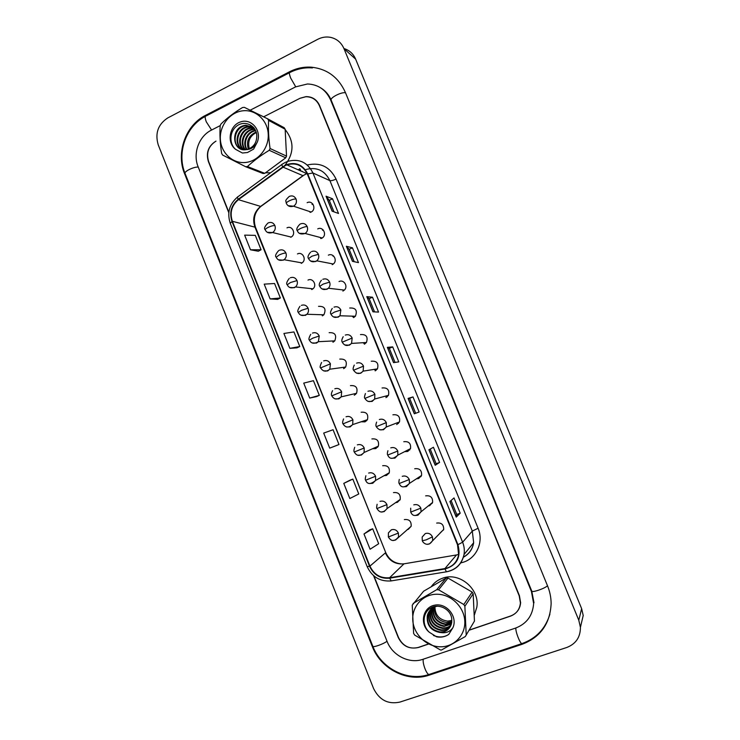 <?xml version="1.0" encoding="UTF-8"?>
<svg xmlns="http://www.w3.org/2000/svg" width="740" height="740" viewBox="0 0 740 740"><rect width="100%" height="100%" fill="white"/><g stroke="black" fill="none" stroke-linecap="round" stroke-linejoin="round"><path stroke-width="1.11" d="M311.892 289.507L310.985 288.609L311.892 289.507M322.714 315.666L321.604 314.731L322.714 315.666M333.601 341.88L332.334 340.992L333.601 341.88M344.562 368.141L343.193 367.373L344.562 368.141M355.579 394.439L354.192 393.846L355.579 394.439M361.166 421.772L365.024 421.865L367.447 419.673C368.613 414.243 366.513 411.764 361.148 412.236M366.633 420.773L365.32 420.385L366.633 420.773M372.562 448.727L375.772 448.597L378.353 446.155C379.269 440.837 377.113 438.432 371.887 438.931M377.724 447.154L376.558 446.951L377.724 447.154M384.051 475.7L386.567 475.422L389.268 472.758C389.962 467.541 387.76 465.201 382.673 465.728M388.833 473.582L387.889 473.535L388.833 473.582M395.595 502.663L397.399 502.34L400.201 499.463C400.701 494.357 398.453 492.072 393.486 492.609M399.933 500.064L399.276 500.101L399.933 500.064M407.157 529.618L408.267 529.35L411.153 526.279C411.477 521.274 409.202 519.045 404.336 519.591M320.512 238.086L320.947 238.604M353.72 317.543L352.092 316.137L353.72 317.543M364.811 343.961L362.998 342.703L364.811 343.961M375.976 370.416L374.061 369.399L375.976 370.416M387.196 396.908L385.29 396.187L387.196 396.908M396.714 424.557L399.489 421.93C400.312 416.611 398.111 414.233 392.903 414.807M398.462 423.428L396.686 423.003L398.462 423.428M404.632 451.65L407.721 451.474L410.515 448.634C411.098 443.445 408.859 441.142 403.781 441.734M409.747 449.976L408.203 449.828L409.747 449.976M416.389 478.835L418.664 478.53L421.56 475.459C421.939 470.39 419.654 468.152 414.705 468.753M421.032 476.579L419.802 476.615L421.032 476.579M428.192 505.984L429.635 505.679L432.613 502.404C432.817 497.437 430.504 495.263 425.667 495.865M432.299 503.228L431.429 503.366L432.299 503.228M439.986 533.115L443.695 529.461C443.75 524.605 441.41 522.468 436.674 523.078M443.556 529.951L443.057 530.09L443.556 529.951M309.736 211.733L310.199 212.426M301.254 263.366L302.04 262.904C306.943 259.731 302.605 251.239 297.462 253.931M311.79 289.553L312.955 288.813C317.377 285.381 312.909 277.546 307.988 280.09M322.363 315.841L323.861 314.805C326.423 308.959 324.657 306.138 318.542 306.341M332.972 342.213L334.767 340.872C336.913 335.109 335.044 332.38 329.143 332.676M343.619 368.668L345.663 367.04C347.449 361.379 345.478 358.733 339.771 359.104M354.303 395.225L356.55 393.301C358.012 387.751 355.977 385.198 350.446 385.623M290.755 237.263L291.135 237.059C296.518 234.21 292.356 225.016 286.972 227.855M321.567 238.363L322.224 237.993C327.367 234.876 323.029 226.098 317.738 228.891M332.214 264.689L333.305 264.004C337.893 260.572 333.398 252.553 328.366 255.171M342.888 291.098L344.359 290.08C348.429 286.408 343.832 279.082 339.031 281.552M353.6 317.599L355.413 316.239C357.596 310.421 355.7 307.683 349.724 308.016M364.348 344.193L366.439 342.5C368.215 336.793 366.217 334.156 360.463 334.582M375.134 370.87L377.456 368.862C378.871 363.285 376.799 360.741 371.24 361.231M385.966 397.648L388.472 395.336C389.564 389.888 387.427 387.436 382.053 387.973M310.966 212.14L311.151 212.047C316.831 209.328 312.724 199.735 307.146 202.686M312.049 204.434L312.928 204.111L312.049 204.434M332.982 256.17L333.536 255.957L332.982 256.17M322.501 230.26L323.241 229.983L322.501 230.26M265.642 172.79L270.618 172.753L265.642 172.79M442.252 578.329C437.812 579.957 434.195 582.658 431.429 586.441C434.195 582.658 437.812 579.957 442.252 578.329C459.031 571.474 480.112 588.948 476.81 607.263C480.112 588.948 459.031 571.474 442.252 578.329M285.427 165.51L286.917 164.872C296.102 162.291 302.919 165.381 307.359 174.122L457.514 544.834L458.634 554.861C456.941 562.382 452.371 566.951 444.925 568.561L389.573 577.737C380.573 578.514 374.024 574.647 369.926 566.119L232.369 221.306C229.603 212.667 231.611 205.461 238.4 199.671L285.427 165.51M285.27 165.113L238.178 199.31C231.222 205.239 229.169 212.63 231.999 221.482L369.538 566.257C373.728 574.999 380.443 578.967 389.675 578.171L445.027 568.995C456.95 565.341 461.251 557.239 457.931 544.677L307.748 173.928C302.697 164.345 295.204 161.403 285.27 165.113M519.277 607.919L519.998 606.319M316.47 100.723L314.694 99.484M460.206 513.19L456.756 514.485L456.229 517.103L460.206 513.19L454.009 497.928L449.901 501.526L456.229 517.103M439.597 462.426L436.175 463.758L435.203 465.275L439.597 462.426L433.437 447.265L428.923 449.791L435.203 465.275M414.317 413.789L419.118 411.995L412.994 396.927L408.073 398.407L414.317 413.789M415.686 413.272L409.618 398.305L408.073 398.407M409.618 398.314L412.994 396.927M332.121 211.178L338.504 213.453L332.538 198.773L326.044 196.202L332.121 211.178M333.943 211.834L329.263 200.299L326.044 196.202M329.282 200.327L332.538 198.773M352.471 261.34L358.465 262.617L352.462 247.835L346.348 246.254L352.471 261.34M354.183 261.701L349.16 249.325L346.348 246.254M349.169 249.343L352.462 247.835M372.951 311.818L378.547 312.086L372.507 297.212L366.79 296.638L372.951 311.818M374.551 311.901L369.186 298.673L366.79 296.638M369.186 298.683L372.507 297.212M393.56 362.637L398.768 361.879L392.69 346.903L387.362 347.356L393.56 362.637M395.049 362.415L389.332 348.327L387.362 347.356M389.342 348.337L392.69 346.903M285.224 164.974C294.243 152.81 294.233 141.035 285.205 129.648C294.233 141.035 294.243 152.81 285.224 164.974M474.396 614.894L476.81 607.263L474.396 614.894M469.068 630.249L510.452 616.152C516.446 613.812 519.767 609.418 520.414 602.943L519.212 595.876L319.356 105.607C316.609 99.687 312.095 96.737 305.805 96.746L299.922 98.328L263.644 116.828L300.144 98.217L306.036 96.626C312.326 96.626 316.84 99.576 319.578 105.487L519.424 595.691L520.627 602.749C519.97 609.224 516.649 613.627 510.665 615.967L469.151 630.11M215.784 141.238L215.997 141.127C208.504 145.947 206.053 152.745 208.625 161.514L228.863 212.251M373.978 575.998L398.527 637.556C402.921 646.187 409.581 649.489 418.507 647.472L428.34 644.124M349.881 480.241L343.776 483.377L349.826 498.52L358.771 493.978L352.823 479.104L349.817 480.269M369.713 529.849L363.988 533.984L370.074 549.237L378.677 543.743L372.692 528.785L369.649 529.877M289.849 348.337L299.783 346.533L293.947 331.936L283.91 333.472L289.849 348.337L296.943 347.856M270.109 298.914L280.368 297.998L274.568 283.503L264.208 284.142L270.109 298.914L277.565 299.386M250.49 249.796L261.072 249.768L255.309 235.357L244.635 235.126L250.49 249.796L258.306 251.221M336.071 445.702L329.707 448.135L338.985 444.518L333.074 429.736L323.695 433.085L329.707 448.135M309.709 398.074L319.319 395.373L313.446 380.684L303.733 383.117L309.709 398.074L316.443 396.621M436.175 463.767L430.218 449.069M456.765 514.494L451.086 500.49M319.319 395.373L316.378 396.649M299.783 346.533L296.879 347.883M280.368 297.998L277.509 299.413M261.072 249.768L258.251 251.258M338.985 444.518L336.006 445.73M343.776 483.377L352.823 479.104M363.988 533.984L372.692 528.785M373.571 575.655L398.259 637.538C402.653 646.168 409.312 649.47 418.23 647.454L428.21 644.05M215.775 141.238C208.292 146.058 205.831 152.856 208.412 161.625L228.808 212.759M220.252 125.587L211.344 130.157C198.829 136.271 192.613 153.679 198.144 166.805L387.085 641.395C392.413 655.585 409.424 664.178 422.966 659.294L515.586 628.084C526.677 623.774 532.698 615.606 533.642 603.562L531.44 591.538L330.595 99.928C325.933 89.781 318.246 84.453 307.516 83.972L295.547 86.895L250.194 110.195M566.711 647.509C575.85 643.948 580.419 637.223 580.419 627.344L578.791 620.222L344.007 48.701C341.353 42.661 336.95 38.906 330.799 37.407C326.34 36.501 321.993 37.139 317.756 39.303L167.749 117.928C158.036 124.348 154.863 133.32 158.231 144.855L373.617 688.626C379.389 700.096 388.149 704.582 399.896 702.094L566.711 647.509M580.65 626.364L583.212 615.486L581.64 608.65L355.644 59.154C353.276 53.733 349.373 50.191 343.934 48.526M518.897 608.761L519.489 607.725M314.935 99.373L313.288 98.54M522.172 644.272C540.496 637.186 550.144 623.635 551.134 603.637C551.096 597.596 549.913 591.704 547.582 585.96L345.386 92.454C338.532 77.339 327.21 68.913 311.42 67.183C303.779 66.683 296.444 68.228 289.423 71.826L205.452 115.412C185.574 125.245 175.815 152.847 184.565 173.669L372.303 646.501C380.712 668.988 407.648 682.779 429.293 675.111L522.172 644.272L522.533 643.393L521.811 643.634C519.795 642.995 515.438 631.581 515.836 628.001M256.318 132.525C249.796 135.984 247.465 141.396 249.315 148.74M245.495 162.476C258.297 161.32 269.046 148.019 268.232 134.097C267.603 120.158 255.578 109.243 242.766 110.815C229.946 112.193 219.521 125.504 220.353 139.203C220.992 152.93 232.693 163.836 245.495 162.476M264.754 173.336L263.024 173.502L245.634 166.722L247.428 166.537L264.754 173.336L285.742 157.824L286.528 156.121L285.15 129.232L284.188 127.706L267.612 118.807L268.611 120.398C268.157 129.324 268.639 138.695 270.072 148.509L286.528 156.121M285.742 157.824L269.249 150.294C260.989 155.308 253.718 160.728 247.428 166.537M269.249 150.294L270.072 148.509M245.634 166.722L222.638 155.058L221.658 153.476C220.113 143.81 219.623 134.569 220.178 125.745L220.983 123.978C227.051 118.039 234.228 112.554 242.507 107.531L244.311 107.328L267.612 118.807M256.151 131.988C248.612 135.522 246.004 141.238 248.326 149.129M255.504 130.36L255.235 130.406C246.818 131.442 241.878 142.857 246.624 149.572M255.679 130.74C247.539 131.877 242.683 142.802 247.04 149.489M254.773 129.028L252.729 129.176C243.562 130.296 238.854 143.347 245.051 149.758M254.958 129.343L253.357 129.481C244.385 130.582 239.594 143.218 245.43 149.739M254.014 127.955L250.185 127.928C240.26 129.112 235.949 143.902 243.553 149.711M254.199 128.196L250.823 128.242C241.092 129.407 236.661 143.763 243.923 149.739M253.219 127.151L247.613 126.66C236.865 127.9 233.192 144.55 242.137 149.443M252.294 126.596L245.661 125.708L245.014 125.384L245.865 125.273L253.487 127.335L248.261 126.984C237.725 128.205 233.868 144.374 242.489 149.526M245.014 125.384C230.316 127.188 231.944 151.978 245.874 149.693L247.632 149.351C253.94 147.001 256.993 142.256 256.771 135.124C256.096 125.227 244.598 120.102 237.068 125.828C229.372 131.258 228.91 143.801 235.625 149.36L242.424 153.023L247.502 152.514L253.589 149.11L257.326 142.043C261.988 130.536 251.286 117.919 240.389 121.971C229.381 125.504 226.431 142.617 235.625 149.36M245.661 125.708C234.247 126.993 231.232 145.096 241.111 149.11M257.326 142.043C254.764 146.899 251.147 149.415 246.494 149.591M285.15 129.232L268.611 120.398M434.935 606.828C435.157 615.125 439.384 619.889 447.617 621.11L451.844 620.444M439.856 646.788C453.768 647.352 465.562 635.364 464.794 621.184C464.23 607.013 451.261 594.368 437.34 594.239C423.41 593.896 411.986 605.94 412.763 619.898C413.346 633.838 425.953 646.436 439.856 646.788M440.494 650.007L441.466 650.025L465.303 636.539L474.451 621.082L473.175 593.748L472.148 592.083L448.005 578.079L446.137 578.051L423.595 591.241L412.245 605.154L413.614 633.357L414.659 635.087L440.494 650.007M473.175 593.748L464.868 606.254L466.209 634.846M464.868 606.254L463.795 604.515L472.148 592.083M448.005 578.079L438.589 589.789L463.795 604.515M438.589 589.789L436.637 589.752L446.137 578.051M465.303 636.539L474.451 621.082M434.352 607.059C434.065 615.791 438.163 620.952 446.627 622.543L451.816 621.582M433.224 607.614L433.094 608.123C432.354 617.252 436.415 622.701 445.295 624.477L451.641 622.913M433.492 607.466L433.446 607.67C432.706 616.781 436.767 622.22 445.628 623.996L451.696 622.59M432.188 608.262L431.67 609.973C430.921 619.158 435.018 624.643 443.945 626.438L451.345 624.172M432.438 608.095L432.031 609.501C431.281 618.677 435.37 624.153 444.287 625.948L451.428 623.866M431.244 609.002L430.227 611.832C429.478 621.082 433.594 626.614 442.575 628.417C445.933 628.519 448.718 627.502 450.928 625.356M431.466 608.807L430.597 611.37C429.838 620.601 433.954 626.114 442.927 627.927C446.164 628.02 448.865 627.067 451.049 625.06M430.375 609.825L428.775 613.728C428.016 623.034 432.151 628.602 441.197 630.434C445.027 630.535 448.089 629.213 450.401 626.475M430.588 609.612L429.135 613.247C428.377 622.543 432.512 628.103 441.539 629.925C445.258 630.027 448.255 628.787 450.54 626.197M437.47 606.171C432.197 607.133 428.812 610.287 427.295 615.643C426.527 625.013 430.699 630.619 439.791 632.469L440.485 632.487C446.562 631.932 450.299 628.667 451.678 622.71L451.77 619.251C451.224 609.427 438.885 602.952 430.754 607.956C422.457 612.646 421.92 625.466 429.256 632.21L436.6 636.826C441.096 637.658 445.147 636.844 448.764 634.384L452.88 627.751C458.042 616.753 446.525 602.563 434.658 605.181C422.679 607.272 419.33 624.162 429.256 632.21M435.333 606.337C431.401 607.855 428.839 610.796 427.664 615.162C426.906 624.514 431.059 630.119 440.143 631.96C444.342 632.062 447.598 630.499 449.929 627.261M452.88 627.751C449.874 631.858 445.748 633.44 440.485 632.487M413.124 603.47L436.637 589.752M433.427 635.438C439.07 637.741 444.176 637.39 448.764 634.384M444.925 568.561L456.46 554.972L458.698 554.417M369.926 566.119L385.355 552.909C389.231 560.966 395.447 564.601 403.994 563.834L457.181 554.834M286.917 164.872L306.795 173.604L302.947 175.667L260.61 206.414C254.144 211.871 252.229 218.698 254.856 226.875L385.67 552.456C389.101 559.949 394.855 563.788 402.921 563.973M307.239 164.983C320.291 162.088 329.901 166.796 336.062 179.099L478.096 528.249L472.305 531.08L329.901 180.615C324.712 170.394 316.72 166.694 305.925 169.525M478.096 528.249C483.803 541.514 476.93 557.683 463.841 562.048L460.696 562.955M463.407 557.118C469.021 553.982 472.435 549.182 473.655 542.735L472.305 531.08L462.62 542.216C464.221 546.24 464.692 550.329 464.045 554.501C461.991 563.973 456.284 569.717 446.932 571.733L446.969 571.696M284.937 162.578L282.301 164.178C281.616 164.067 281.727 164.9 282.643 166.704M237.503 197.062C229.308 204.175 226.903 212.926 230.279 223.314L231.999 221.482M369.538 566.257L367.188 566.664C372.118 577.024 380.12 581.76 391.192 580.9L391.83 580.817M391.22 580.909L390.295 581.011M389.675 578.171L391.192 580.9L446.932 571.733M281.857 164.502L238.049 196.664C237.272 196.618 237.318 197.506 238.178 199.31M445.027 568.995L446.405 571.798C455.914 569.828 461.797 564.065 464.045 554.501L473.655 542.735C472.582 549.2 469.16 554.029 463.416 557.229M457.931 544.677L462.62 542.216L312.918 172.984L307.748 173.928M285.557 162.273L287.795 161.366C299.099 158.369 307.479 162.236 312.918 172.984L329.901 180.615C331.132 180.902 333.185 180.403 336.062 179.099M298.248 169.849L299.829 168.692L301.078 171.088M389.573 577.737L403.994 563.834L404.882 563.677M282.874 167.064L303.141 175.741L260.822 206.46L238.4 199.671M232.369 221.306L255.513 227.3L385.67 552.456M261.673 205.85L260.822 206.46C254.699 211.927 252.923 218.874 255.513 227.3M302.346 171.292L302.595 171.754M303.825 175.232L306.795 173.604M393.68 362.618L387.492 347.365M373.071 311.827L366.929 296.685M352.601 261.368L346.505 246.337M332.26 211.233L326.211 196.313M414.418 413.743L408.184 398.379M435.296 465.201L429.024 449.735M456.312 516.992L450.003 501.443M547.489 585.729C545.084 588.429 531.921 592.907 531.764 591.094L533.993 602.721M429.293 675.111L429.885 674.168L428.904 674.501C426.351 674.066 422.263 662.892 423.299 659.183M549.903 614.135C545.454 628.787 536.084 638.62 521.811 643.634L428.904 674.501C407.361 681.827 381.156 668.442 372.812 646.26C372.886 647.796 383.588 644.013 387.02 641.238M372.812 646.26L185.093 173.512C183.788 171.56 193.695 166.694 198.246 167.064M289.423 72.76L206.321 115.866C204.832 115.829 204.814 117.808 206.294 121.822L211.585 130.037M312.41 67.932C304.677 67.349 297.258 68.829 290.154 72.381C288.97 72.15 289.164 74.083 290.737 78.163L295.723 86.811M345.534 92.824C341.667 91.668 329.67 97.837 331.187 100.187L531.764 591.094M581.64 608.65L578.791 620.222M355.644 59.154L344.007 48.701M372.72 646.02L372.303 646.501M185.24 173.891L184.565 173.669M206.368 115.847L205.452 115.412M290.182 72.363L289.423 71.826M531.709 590.946L531.44 591.538M331.279 100.409L330.595 99.928M296.083 199.06C294.575 196.183 292.337 195.286 289.349 196.368C286.371 199.115 285.233 200.79 285.936 201.419L286.325 203.361C286.204 202.714 287.277 201.835 289.525 200.707C292.513 199.356 294.696 198.81 296.083 199.06C296.999 202.103 296.157 204.481 293.558 206.201C290.108 207.163 287.693 206.22 286.325 203.361M288.165 205.692L293.558 206.201L311.151 212.047M267.353 232.304L272.625 232.545C275.049 230.815 275.807 228.503 274.91 225.589C273.421 222.722 271.21 221.815 268.269 222.87M274.91 225.589C273.476 225.423 271.275 225.996 268.315 227.319C266.16 228.392 265.124 229.215 265.235 229.798C263.745 228.623 264.68 226.357 268.028 222.99M299.386 233.331L305.167 233.488C307.424 231.703 308.099 229.428 307.22 226.653C305.713 223.767 303.456 222.851 300.459 223.915M307.22 226.653C305.87 226.486 303.687 227.069 300.69 228.401C298.433 229.511 297.341 230.353 297.425 230.926C296.093 229.483 296.934 227.236 299.95 224.192M310.661 261.072L315.638 261.553L316.785 260.832C318.7 259.037 319.236 256.873 318.394 254.347C316.877 251.443 314.62 250.508 311.605 251.554M318.394 254.347L311.901 256.197L308.571 258.584C307.377 257.27 308.062 255.124 310.624 252.146M321.993 288.924L326.839 289.331L328.394 288.258C330.003 286.473 330.41 284.438 329.615 282.134C328.098 279.221 325.822 278.277 322.797 279.295M329.615 282.134L323.149 284.104L319.763 286.352C318.681 285.187 319.227 283.143 321.401 280.229M333.389 316.877L338.088 317.21L339.984 315.776L340.872 310.032C339.346 307.1 337.061 306.138 334.027 307.137M340.872 310.032L334.434 312.104L330.983 314.213C330.012 313.242 330.438 311.309 332.26 308.423M278.471 259.805L283.235 260.193L284.058 259.712C286.177 257.946 286.796 255.716 285.936 253.043C284.438 250.166 282.218 249.241 279.257 250.277M285.936 253.043C284.53 252.951 282.338 253.561 279.368 254.875L276.224 257.224C274.864 256.243 275.65 254.051 278.591 250.657M289.645 287.407L294.289 287.731L295.5 286.944C297.323 285.168 297.822 283.05 296.999 280.589C295.5 277.704 293.262 276.769 290.293 277.778M296.999 280.589L290.469 282.532L287.259 284.752C286.029 283.938 286.676 281.838 289.22 278.443M300.893 315.111L305.37 315.36L306.933 314.269C308.497 312.511 308.885 310.504 308.099 308.247C306.601 305.343 304.353 304.39 301.365 305.37M308.099 308.247L301.596 310.291L298.331 312.373C297.23 311.66 297.757 309.653 299.931 306.341M344.858 344.942L349.373 345.192L351.555 343.406L352.175 338.023C350.64 335.081 348.346 334.101 345.293 335.072M352.175 338.023L342.25 342.176C341.427 341.057 341.75 339.235 343.221 336.709M356.403 373.117L360.695 373.265L363.127 371.147L363.516 366.124C361.98 363.164 359.668 362.165 356.597 363.118M363.516 366.124L353.563 370.24C352.795 369.445 353.036 367.725 354.275 365.088M368.021 401.394L372.063 401.45L374.69 399.017L374.893 394.318C373.349 391.349 371.036 390.332 367.956 391.266M374.893 394.318L364.913 398.407C364.21 398.129 364.376 396.511 365.412 393.55M312.197 342.925L316.498 343.092L318.376 341.686L319.245 335.997C317.738 333.074 315.481 332.103 312.483 333.074M319.245 335.997L312.77 338.152L309.45 340.104C308.441 339.642 308.867 337.727 310.726 334.351M323.574 370.842L327.672 370.925L329.8 369.214L330.429 363.839C328.911 360.917 326.645 359.927 323.63 360.87M330.429 363.839L320.596 367.919C319.699 367.651 320.032 365.828 321.604 362.461M335.017 398.86L338.874 398.86L341.233 396.844L341.658 391.793C340.132 388.851 337.856 387.843 334.822 388.768M341.658 391.793L331.788 395.845C331.058 394.79 331.317 393.06 332.565 390.655M379.731 429.783L383.468 429.727L386.262 427.008L386.317 422.614C384.772 419.636 382.441 418.6 379.343 419.506M386.317 422.614L376.299 426.684C375.698 425.852 375.809 424.325 376.623 422.087M391.534 458.264L394.91 458.115L397.843 455.137L397.787 451.021C396.233 448.024 393.893 446.969 390.776 447.857M397.787 451.021L387.732 455.054C387.196 454.526 387.261 453.084 387.917 450.706M403.43 486.837L406.408 486.605L409.442 483.387L409.294 479.529C407.731 476.523 405.381 475.45 402.255 476.31M409.294 479.529L399.202 483.525C398.74 483.229 398.758 481.851 399.276 479.4M415.427 515.493L417.934 515.207L421.06 511.766L420.847 508.14C419.275 505.124 416.916 504.033 413.771 504.865M420.847 508.14L410.719 512.108L410.691 508.177M432.438 536.861C430.856 533.827 428.488 532.717 425.324 533.531L422.17 537.037L422.281 540.792L426.249 539.83L432.438 536.861L432.706 540.274C428.858 547.35 423.391 543.53 422.281 540.792M427.526 544.215L429.514 543.9L443.695 529.461M346.551 426.98L350.122 426.897L352.666 424.603L352.925 419.839C351.389 416.888 349.104 415.861 346.061 416.768M352.925 419.839L343.027 423.872C342.352 423.132 342.537 421.486 343.601 418.933M358.16 455.202L361.416 455.035L364.117 452.473L364.228 447.996C362.693 445.027 360.389 443.982 357.337 444.86M364.228 447.996L354.303 452.001C353.692 451.483 353.822 449.92 354.7 447.293M369.852 483.507L372.738 483.266L375.578 480.473L375.569 476.246C374.033 473.267 371.721 472.203 368.65 473.064M375.569 476.246L365.615 480.223C365.07 479.936 365.162 478.447 365.884 475.746M381.637 511.895L384.115 511.608L387.057 508.584L386.955 504.606C385.411 501.609 383.098 500.536 379.999 501.368M386.955 504.606L376.975 508.556C376.503 508.491 376.549 507.057 377.123 504.273M398.388 533.068C396.834 530.062 394.503 528.961 391.395 529.775L388.417 532.883L388.371 536.99L398.388 533.068L398.555 536.824C394.725 541.689 391.331 541.745 388.371 536.99M393.504 540.366L395.521 540.052L411.153 526.279M230.279 223.314L367.188 566.664M520.414 602.943L520.636 602.471M320.864 87.968C325.517 90.789 328.958 94.859 331.187 100.187M185.093 173.512C176.555 153.134 185.805 126.392 205.332 116.383M583.212 615.486L580.419 627.344M291.135 237.059L272.625 232.545C268.962 233.562 266.493 232.647 265.235 229.798M322.224 237.993L305.167 233.488C301.088 234.599 298.507 233.748 297.425 230.926M333.305 264.004L316.785 260.832C313.066 262.608 310.328 261.858 308.571 258.584M344.359 290.08L328.394 288.258C324.536 290.432 321.66 289.793 319.763 286.352M355.413 316.239L339.984 315.776C335.997 318.357 333 317.839 330.983 314.213M302.04 262.904L284.058 259.712C280.22 261.081 277.602 260.249 276.224 257.224M312.955 288.813L295.5 286.944C291.43 288.656 288.683 287.925 287.259 284.752M323.861 314.805L306.933 314.269C302.78 316.378 299.913 315.749 298.331 312.373M253.357 129.481L252.729 129.176M250.823 128.242L250.185 127.928M248.261 126.984L247.613 126.66M432.031 609.501L431.67 609.973M430.597 611.37L430.227 611.832M429.135 613.247L428.775 613.728M427.664 615.162L427.295 615.643M366.439 342.5L351.555 343.406C347.652 346.514 344.553 346.098 342.25 342.176M377.456 368.862L363.127 371.147C359.696 374.56 356.514 374.255 353.563 370.24M388.472 395.336L374.69 399.017C370.759 402.625 367.493 402.421 364.913 398.407M334.767 340.872L318.376 341.686C314.075 344.146 311.096 343.619 309.45 340.104M345.663 367.04L329.8 369.214C326.174 372.146 323.112 371.721 320.596 367.919M356.55 393.301L341.233 396.844C337.218 399.998 334.073 399.665 331.788 395.845M399.489 421.93L386.262 427.008C382.515 430.948 379.195 430.837 376.299 426.684M410.515 448.634L397.843 455.137C393.032 459.438 389.656 459.411 387.732 455.054M421.56 475.459L409.442 483.387C404.549 487.974 401.136 488.021 399.202 483.525M432.613 502.404L421.06 511.766C416.25 516.603 412.809 516.724 410.719 512.108M367.447 419.673L352.666 424.603C348.623 428.035 345.404 427.785 343.027 423.872M378.353 446.155L364.117 452.473C360.056 456.525 356.791 456.367 354.303 452.001M389.268 472.758L375.578 480.473C370.638 484.571 367.318 484.487 365.615 480.223M400.201 499.463L387.057 508.584C383.163 513.19 379.805 513.181 376.975 508.556"/></g></svg>

